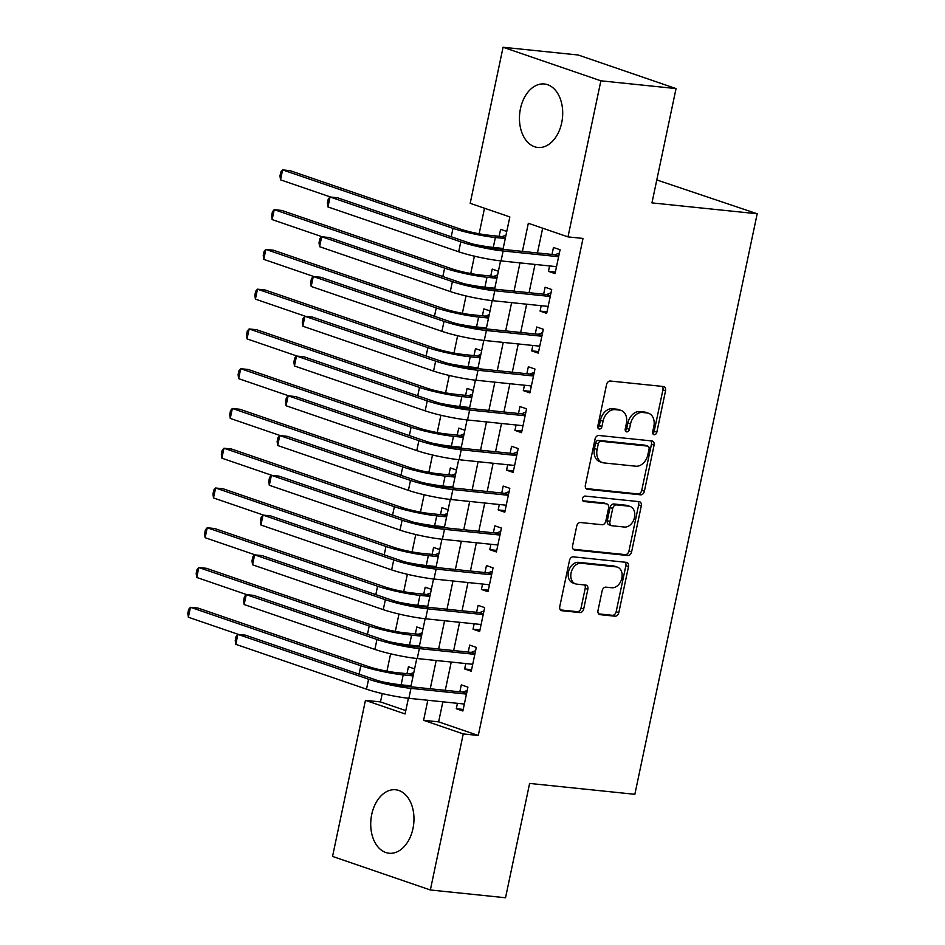 <?xml version="1.0" encoding="UTF-8"?>
<svg xmlns="http://www.w3.org/2000/svg" width="945" height="945" viewBox="0 0 945 945"><rect width="100%" height="100%" fill="white"/><g stroke="black" fill="none" stroke-linecap="round" stroke-linejoin="round"><path stroke-width="1.42" d="M654.188 434.712A2.811 2.055 108.9 0 0 656.834 432.196L665.563 390.722A4.016 2.929 108.9 0 0 663.922 386.623A4.016 2.929 108.9 0 0 663.437 386.517L610.316 381.024A4.016 2.929 108.9 0 0 606.548 384.627L597.807 426.101A2.811 2.055 108.9 0 0 598.953 428.971A2.811 2.055 108.9 0 0 599.295 429.042A2.811 2.055 108.9 0 0 601.941 426.526L603.064 421.151A12.852 9.379 108.9 0 1 615.148 409.646L619.566 410.095A12.852 9.379 108.9 0 1 621.113 410.437A12.852 9.379 108.9 0 1 626.381 423.561L625.247 428.935A2.811 2.055 108.9 0 0 626.405 431.806A2.811 2.055 108.9 0 0 626.736 431.877A2.811 2.055 108.9 0 0 629.382 429.361L630.516 423.986A12.852 9.379 108.9 0 1 642.588 412.481L647.018 412.93A12.852 9.379 108.9 0 1 648.553 413.272A12.852 9.379 108.9 0 1 653.834 426.396L652.7 431.77A2.811 2.055 108.9 0 0 653.857 434.641A2.811 2.055 108.9 0 0 654.188 434.712M652.771 433.471A2.811 2.055 108.9 0 0 654.188 431.286L662.929 389.812A4.016 2.929 108.9 0 0 662.268 386.399M597.878 427.801A2.811 2.055 108.9 0 0 599.295 425.616L600.429 420.253L603.064 421.151M625.33 430.636A2.811 2.055 108.9 0 0 626.736 428.451L627.87 423.088L630.516 423.986M371.728 814.436A31.906 21.499 95.9 0 1 395.624 789.772A31.906 21.499 95.9 0 1 412.965 828.588A31.906 21.499 95.9 0 1 389.068 853.24A31.906 21.499 95.9 0 1 371.728 814.436M520.459 108.651A31.906 21.499 95.9 0 1 544.355 83.987A31.906 21.499 95.9 0 1 561.696 122.803A31.906 21.499 95.9 0 1 537.799 147.455A31.906 21.499 95.9 0 1 520.459 108.651M598.008 610.458A4.016 2.929 108.9 0 0 599.65 614.557A4.016 2.929 108.9 0 0 600.134 614.663L615.041 616.211A4.016 2.929 108.9 0 0 618.81 612.608L628.519 566.551A4.016 2.929 108.9 0 0 626.866 562.452A4.016 2.929 108.9 0 0 626.381 562.346L573.261 556.853A4.016 2.929 108.9 0 0 569.492 560.456L559.783 606.513A4.016 2.929 108.9 0 0 561.436 610.612A4.016 2.929 108.9 0 0 561.909 610.718L579.911 612.573A4.016 2.929 108.9 0 0 583.691 608.982L587.849 589.267A4.016 2.929 108.9 0 0 586.195 585.168A4.016 2.929 108.9 0 0 585.711 585.061L576.793 584.14A10.738 7.843 108.9 0 1 575.505 583.856A10.738 7.843 108.9 0 1 571.3 572.008A10.738 7.843 108.9 0 1 581.187 563.255L616.164 566.87A10.738 7.843 108.9 0 1 617.451 567.154A10.738 7.843 108.9 0 1 621.645 579.001A10.738 7.843 108.9 0 1 611.758 587.755L605.934 587.152A4.016 2.929 108.9 0 0 602.154 590.743L598.008 610.458M502.988 249.374L509.827 216.925L470.185 203.317L503.071 47.25L578.234 55.011L676.041 88.582L651.955 202.891L757.193 213.771L634.851 794.308L529.613 783.429L505.528 897.75L430.353 889.989L332.545 856.418L365.443 700.351L405.086 713.959L408.405 698.26M676.041 88.582L600.878 80.809L567.992 236.888L528.338 223.28L522.408 251.382M442.851 701.816L438.634 721.862L478.276 735.47L583.018 238.435L567.992 236.888M478.276 735.47L463.251 733.911L430.353 889.989M640.615 494.826A4.016 2.929 108.9 0 0 644.395 491.223L654.094 445.166A4.016 2.929 108.9 0 0 652.452 441.067A4.016 2.929 108.9 0 0 651.967 440.961L598.846 435.48A4.016 2.929 108.9 0 0 595.066 439.071L585.368 485.128A4.016 2.929 108.9 0 0 587.01 489.226A4.016 2.929 108.9 0 0 587.495 489.333L640.615 494.826L637.97 493.916A4.016 2.929 108.9 0 0 641.749 490.313L651.448 444.268A4.016 2.929 108.9 0 0 650.786 440.842M641.301 505.858L631.603 551.915A4.016 2.929 108.9 0 1 627.823 555.518L574.702 550.025A4.016 2.929 108.9 0 1 574.217 549.919A4.016 2.929 108.9 0 1 572.576 545.82L576.733 526.105A4.016 2.929 108.9 0 1 580.502 522.514L602.048 524.735A4.016 2.929 108.9 0 0 605.816 521.132L608.58 508.067A4.016 2.929 108.9 0 0 606.926 503.957A4.016 2.929 108.9 0 0 606.442 503.85L584.022 501.535A2.811 2.055 108.9 0 1 583.679 501.464A2.811 2.055 108.9 0 1 582.581 498.369A2.811 2.055 108.9 0 1 585.168 496.078L639.174 501.653A4.016 2.929 108.9 0 1 639.659 501.76A4.016 2.929 108.9 0 1 641.301 505.858L638.666 504.949L628.957 551.006L631.603 551.915M414.595 668.847L408.441 666.733L406.964 673.691M404.543 685.184L404.354 686.105A20.447 2.327 -168.1 0 1 376.11 680.01L245.393 635.158L237.88 634.378L368.597 679.231A30.677 3.496 11.9 0 0 410.969 688.373L466.452 694.102M422.982 629.086L416.816 626.972L415.351 633.93M412.93 645.423L412.729 646.333A20.447 2.327 -168.1 0 1 384.497 640.249L253.78 595.397L246.255 594.618L376.972 639.47A30.677 3.496 11.9 0 0 419.356 648.613L474.827 654.342M431.357 589.326L425.191 587.211L423.726 594.169M421.305 605.65L421.116 606.572A20.447 2.327 -168.1 0 1 392.872 600.488L262.155 555.625L254.642 554.857L385.359 599.709A30.677 3.496 11.9 0 0 427.731 608.84L483.202 614.569M439.732 549.553L433.578 547.438L432.113 554.396M429.691 565.89L429.491 566.811A20.447 2.327 -168.1 0 1 401.247 560.728L270.53 515.864L263.017 515.096L393.734 559.948A30.677 3.496 11.9 0 0 436.117 569.079L491.589 574.808M448.119 509.792L441.953 507.678L440.488 514.635M438.067 526.129L437.878 527.05A20.447 2.327 -168.1 0 1 409.634 520.967L278.917 476.103L271.392 475.323L402.121 520.187A30.677 3.496 11.9 0 0 444.493 529.318L499.964 535.047M456.494 470.031L450.328 467.917L448.863 474.874M446.442 486.368L446.253 487.289A20.447 2.327 -168.1 0 1 418.009 481.194L287.292 436.342L279.779 435.562L410.496 480.426A30.677 3.496 11.9 0 0 452.868 489.557L508.339 495.286M464.869 430.27L458.715 428.156L457.25 435.113M454.828 446.607L454.628 447.528M473.256 390.509L467.09 388.395L465.625 395.353M463.204 406.846L463.015 407.756M481.631 350.749L475.477 348.634L474 355.592M471.579 367.085L471.39 367.995A20.447 2.327 -168.1 0 1 443.146 361.911L312.429 317.059L304.916 316.28L435.633 361.132A30.677 3.496 11.9 0 0 478.005 370.263L533.476 376.004M490.018 310.976L483.852 308.861L482.387 315.831M479.965 327.313L479.765 328.234A20.447 2.327 -168.1 0 1 451.533 322.151L320.816 277.287L313.291 276.519L444.008 321.371A30.677 3.496 11.9 0 0 486.391 330.502L541.863 336.231M498.393 271.215L492.227 269.101L490.762 276.058M488.341 287.552L488.152 288.473A20.447 2.327 -168.1 0 1 459.908 282.39L329.191 237.526L321.678 236.746L452.395 281.61A30.677 3.496 11.9 0 0 494.767 290.741L550.238 296.47M549.588 265.935L548.454 271.345L555.058 273.613L560.09 249.752L553.475 247.484L552.01 254.441M541.213 305.696L540.067 311.106L546.683 313.374L551.703 289.513L545.1 287.245L543.635 294.202M532.826 345.457L531.692 350.867L538.296 353.135L543.328 329.273L536.725 327.005L535.248 333.963M524.451 385.217L523.317 390.628L529.921 392.896L534.953 369.034L528.338 366.766L526.873 373.736M516.076 424.99L514.93 430.388L521.545 432.656L526.566 408.807L519.963 406.539L518.498 413.497M507.689 464.751L506.555 470.161L513.159 472.417L518.191 448.568L511.576 446.3L510.111 453.257M499.314 504.512L498.169 509.922L504.784 512.19L509.816 488.329L503.201 486.061L501.736 493.018M490.939 544.273L489.793 549.683L496.408 551.951L501.429 528.09L494.826 525.822L493.361 532.779M482.552 584.034L481.418 589.444L488.022 591.712L493.054 567.851L486.439 565.582L484.974 572.54M474.177 623.794L473.032 629.205L479.647 631.473L484.667 607.611L478.064 605.343L476.599 612.313M465.79 663.567L464.656 668.966L471.26 671.233L476.292 647.384L469.689 645.116L468.224 652.074M542.666 228.194L537.445 252.941M535.024 264.435L529.07 292.702M526.648 304.195L520.683 332.463M518.262 343.956L512.308 372.224M509.887 383.717L503.933 411.985M501.511 423.478L495.546 451.757M493.125 463.239L487.171 491.518M484.75 503.012L478.796 531.279M476.374 542.773L470.409 571.04M467.988 582.533L462.034 610.801M459.613 622.294L453.659 650.562M451.237 662.055L445.272 690.322M457.415 703.328L456.281 708.726L462.885 710.994L467.917 687.145L461.302 684.877L459.837 691.834M484.502 208.231L479.127 233.781M474.402 256.178L470.74 273.542M466.027 295.939L462.365 313.303M457.64 335.699L453.99 353.064M449.265 375.46L445.603 392.825M440.89 415.233L437.228 432.586M432.503 454.994L428.853 472.358M424.128 494.755L420.466 512.119M415.753 534.516L412.091 551.88M407.366 574.276L403.704 591.641M398.991 614.037L395.329 631.402M390.604 653.798L386.954 671.163M382.229 693.571L380.469 701.911L405.795 710.593M506.768 231.454L500.614 229.34L499.137 236.297M496.716 247.791L496.527 248.712A20.447 2.327 -168.1 0 1 468.283 242.629L337.566 197.765L330.053 196.985L460.77 241.849A30.677 3.496 11.9 0 0 503.142 250.98L558.625 256.709M757.193 213.771L656.787 179.94M503.071 47.25L600.878 80.809M380.469 701.911L365.443 700.351M410.827 686.767L416.78 658.5M419.202 647.006L425.155 618.739M427.577 607.245L433.542 578.966M435.964 567.484L441.917 539.205M444.339 527.723L450.292 499.444M452.714 487.951L458.679 459.683M461.101 448.19L467.054 419.923M469.476 408.429L475.429 380.162M477.851 368.668L483.816 340.401M486.238 328.907L492.191 300.628M494.613 289.146L500.566 260.867M427.813 700.269L423.596 720.314L463.251 733.911M519.986 262.875L514.033 291.143M511.611 302.636L505.658 330.915M503.236 342.397L497.271 370.676M494.849 382.17L488.896 410.437M486.474 421.931L480.521 450.198M478.099 461.692L472.134 489.959M469.712 501.452L463.759 529.72M461.337 541.213L455.384 569.492M452.962 580.974L446.997 609.253M444.575 620.747L438.622 649.014M436.2 660.508L430.235 688.775M438.634 721.862L423.596 720.314M548.454 271.345L555.388 272.054M540.067 311.106L547.001 311.826M531.692 350.867L538.626 351.587M523.317 390.628L530.251 391.348M514.93 430.388L521.864 431.109M506.555 470.161L513.489 470.87M498.169 509.922L505.114 510.631M489.793 549.683L496.727 550.392M481.418 589.444L488.352 590.164M473.032 629.205L479.977 629.925M464.656 668.966L471.59 669.686M456.281 708.726L463.215 709.447M648.553 413.272L645.907 412.363A12.852 9.379 108.9 0 0 644.372 412.032L647.018 412.93M627.87 423.088A12.852 9.379 108.9 0 1 639.942 411.571L644.372 412.032M621.113 410.437L618.467 409.528A12.852 9.379 108.9 0 0 616.931 409.197L619.566 410.095M600.429 420.253A12.852 9.379 108.9 0 1 612.502 408.736L616.931 409.197M586.03 488.553L637.97 493.916M649.061 449.04A2.811 2.055 108.9 0 0 647.904 446.17A2.811 2.055 108.9 0 0 647.573 446.087L600.937 441.268A2.811 2.055 108.9 0 0 598.291 443.796L597.11 449.454A12.852 9.379 108.9 0 0 602.378 462.577A12.852 9.379 108.9 0 0 603.914 462.92L635.796 466.204A12.852 9.379 108.9 0 0 647.868 454.699L649.061 449.04M645.577 445.402A2.811 2.055 108.9 0 0 645.258 445.26A2.811 2.055 108.9 0 0 644.927 445.178L647.573 446.087M602.378 462.577L599.732 461.668A12.852 9.379 108.9 0 1 594.464 448.544L595.657 442.886A2.811 2.055 108.9 0 1 598.291 440.37L644.927 445.178M573.237 549.246L625.188 554.609A4.016 2.929 108.9 0 0 628.957 551.006M606.926 503.957L604.28 503.059A4.016 2.929 108.9 0 0 603.808 502.953L582.841 500.779M624.397 527.05A10.738 7.843 108.9 0 0 634.284 518.297A10.738 7.843 108.9 0 0 630.091 506.449A10.738 7.843 108.9 0 0 628.803 506.166L616.483 504.89A4.016 2.929 108.9 0 0 612.703 508.493L609.95 521.569A4.016 2.929 108.9 0 0 611.604 525.668A4.016 2.929 108.9 0 0 612.076 525.774L624.397 527.05M630.091 506.449L627.445 505.54A10.738 7.843 108.9 0 0 626.157 505.256L628.803 506.166M611.604 525.668L608.958 524.759A4.016 2.929 108.9 0 1 607.304 520.66L610.068 507.583A4.016 2.929 108.9 0 1 613.837 503.98L626.157 505.256M638.666 504.949A4.016 2.929 108.9 0 0 638.005 501.535M617.451 567.154L614.805 566.244A10.738 7.843 108.9 0 0 613.518 565.96L616.164 566.87M575.505 583.856L572.859 582.947A10.738 7.843 108.9 0 1 568.666 571.111A10.738 7.843 108.9 0 1 578.541 562.346L613.518 565.96M560.444 609.927L577.277 611.675A4.016 2.929 108.9 0 0 581.045 608.072L585.203 588.357A4.016 2.929 108.9 0 0 584.542 584.943M598.669 613.884L612.395 615.301A4.016 2.929 108.9 0 0 616.164 611.698L625.874 565.642A4.016 2.929 108.9 0 0 625.212 562.228M505.445 237.738L502.173 236.616L488.766 235.234A20.447 2.327 -168.1 0 1 460.522 229.139L290.15 170.679L282.638 169.899L452.998 228.359A30.677 3.496 11.9 0 0 495.381 237.502L505.28 238.518M502.173 236.616L506 235.128M473.563 244.223A30.677 3.496 11.9 0 0 493.278 247.436L503.189 248.464M280.535 179.845L279.98 175.912L280.819 171.931L282.638 169.899L280.535 179.845L330.715 197.056M327.962 206.931L327.407 202.998L328.246 199.029L330.053 196.985L327.962 206.931L458.679 251.783A30.677 3.496 11.9 0 0 501.051 260.914L556.522 266.655M558.767 256.036L555.034 254.76L496.538 248.712M555.034 254.76L559.393 253.071M556.416 267.187L555.518 266.549M497.07 277.499L493.786 276.377L480.391 274.995A20.447 2.327 -168.1 0 1 452.135 268.9L281.775 210.44L274.251 209.66L444.622 268.12A30.677 3.496 11.9 0 0 486.994 277.263L496.905 278.279M493.786 276.377L497.613 274.889M465.188 283.984A30.677 3.496 11.9 0 0 484.903 287.197L494.814 288.225M272.16 219.606L271.605 215.673L272.443 211.692L274.251 209.66L272.16 219.606L322.328 236.817M488.683 317.26L485.411 316.138L472.016 314.756A20.447 2.327 -168.1 0 1 443.76 308.661L273.388 250.201L265.876 249.421L436.247 307.893A30.677 3.496 11.9 0 0 478.619 317.024L488.518 318.04M485.411 316.138L489.238 314.65M456.801 323.757A30.677 3.496 11.9 0 0 476.528 326.958L486.427 327.986M263.773 259.367L263.23 255.433L264.068 251.464L265.876 249.421L263.773 259.367L313.953 276.578M480.308 357.021L477.024 355.899L463.629 354.517A20.447 2.327 -168.1 0 1 435.385 348.433L265.013 289.961L257.489 289.182L427.861 347.654A30.677 3.496 11.9 0 0 470.244 356.785L480.143 357.812M477.024 355.899L480.863 354.422M448.426 363.518A30.677 3.496 11.9 0 0 468.141 366.731L478.052 367.747M255.398 299.128L254.843 295.194L255.682 291.225L257.489 289.182L255.398 299.128L305.578 316.351M471.933 396.794L468.649 395.66L455.254 394.278A20.447 2.327 -168.1 0 1 426.998 388.194L256.627 329.722L249.114 328.954L419.486 387.415A30.677 3.496 11.9 0 0 461.857 396.546L471.768 397.573M468.649 395.66L472.476 394.183M440.051 403.279A30.677 3.496 11.9 0 0 459.766 406.492L469.665 407.508M247.023 338.889L246.468 334.967L247.306 330.986L249.114 328.954L247.023 338.889L297.191 356.111M319.575 246.692L319.02 242.759L319.859 238.79L321.678 236.746L319.575 246.692L450.292 291.544A30.677 3.496 11.9 0 0 492.676 300.687L548.147 306.416M550.38 295.797L546.659 294.521L488.163 288.473M546.659 294.521L551.006 292.832M548.029 306.948L547.143 306.31M311.2 286.453L310.645 282.531L311.484 278.551L313.291 276.519L311.2 286.453L441.917 331.317A30.677 3.496 11.9 0 0 484.289 340.448L539.772 346.177M542.005 335.558L538.272 334.282L479.776 328.234M538.272 334.282L542.631 332.593M539.654 346.709L538.756 346.071M302.825 326.214L302.27 322.292L303.109 318.311L304.916 316.28L302.825 326.214L433.542 371.078A30.677 3.496 11.9 0 0 475.914 380.209L531.385 385.938M533.63 375.319L529.897 374.043L471.401 367.995M529.897 374.043L534.244 372.354M531.279 386.481L530.381 385.832M525.243 415.079L521.522 413.804L463.026 407.767A20.447 2.327 -168.1 0 1 434.771 401.672L304.054 356.82L296.529 356.041L427.258 400.893A30.677 3.496 11.9 0 0 469.63 410.035L525.101 415.765M294.438 365.975L293.883 362.053L294.722 358.072L296.529 356.041L294.438 365.975L425.155 410.839A30.677 3.496 11.9 0 0 467.539 419.97L523.01 425.699M521.522 413.804L525.869 412.126M522.892 426.242L522.006 425.593M463.546 436.555L460.274 435.421L446.879 434.038A20.447 2.327 -168.1 0 1 418.623 427.955L248.251 369.483L240.739 368.715L411.11 427.175A30.677 3.496 11.9 0 0 453.482 436.306L463.381 437.334M460.274 435.421L464.101 433.944M431.664 443.04A30.677 3.496 11.9 0 0 451.391 446.253L461.29 447.268M238.636 378.65L238.093 374.728L238.931 370.747L240.739 368.715L238.636 378.65L288.816 395.872M516.868 454.852L513.135 453.565L454.639 447.528A20.447 2.327 -168.1 0 1 426.396 441.433L295.667 396.581L288.154 395.801L418.871 440.665A30.677 3.496 11.9 0 0 461.255 449.796L516.726 455.525M286.063 405.748L285.508 401.814L286.347 397.833L288.154 395.801L286.063 405.748L416.78 450.6A30.677 3.496 11.9 0 0 459.152 459.731L514.623 465.46M513.135 453.565L517.494 451.887M514.517 466.003L513.619 465.365M455.171 476.315L451.887 475.193L438.492 473.799A20.447 2.327 -168.1 0 1 410.248 467.716L239.876 409.256L232.352 408.476L402.724 466.936A30.677 3.496 11.9 0 0 445.107 476.067L455.006 477.095M451.887 475.193L455.726 473.705M423.289 482.8A30.677 3.496 11.9 0 0 443.004 486.013L452.915 487.041M230.261 418.411L229.706 414.489L230.545 410.508L232.352 408.476L230.261 418.411L280.441 435.633M277.676 445.508L277.133 441.575L277.972 437.606L279.779 435.562L277.676 445.508L408.405 490.36A30.677 3.496 11.9 0 0 450.777 499.492L506.248 505.232M508.481 494.613L504.76 493.325L446.264 487.289M504.76 493.325L509.107 491.648M506.13 505.764L505.244 505.126M446.796 516.076L443.512 514.954L430.117 513.572A20.447 2.327 -168.1 0 1 401.861 507.477L231.49 449.017L223.977 448.237L394.348 506.697A30.677 3.496 11.9 0 0 436.72 515.84L446.631 516.856M443.512 514.954L447.339 513.466M414.914 522.561A30.677 3.496 11.9 0 0 434.629 525.774L444.528 526.802M221.886 458.183L221.331 454.25L222.169 450.269L223.977 448.237L221.886 458.183L272.054 475.394M269.301 485.269L268.746 481.336L269.585 477.367L271.392 475.323L269.301 485.269L400.018 530.121A30.677 3.496 11.9 0 0 442.402 539.264L497.873 544.993M500.106 534.374L496.385 533.098L437.878 527.05M496.385 533.098L500.732 531.409M497.755 545.525L496.857 544.887M438.409 555.837L435.137 554.715L421.73 553.333A20.447 2.327 -168.1 0 1 393.486 547.238L223.114 488.778L215.602 487.998L385.962 546.47A30.677 3.496 11.9 0 0 428.345 555.601L438.244 556.617M435.137 554.715L438.964 553.227M406.527 562.334A30.677 3.496 11.9 0 0 426.254 565.535L436.153 566.563M213.499 497.944L212.956 494.011L213.783 490.042L215.602 487.998L213.499 497.944L263.679 515.155M260.926 525.03L260.371 521.108L261.21 517.128L263.017 515.096L260.926 525.03L391.643 569.894A30.677 3.496 11.9 0 0 434.015 579.025L489.486 584.754M491.731 574.135L487.998 572.859L429.502 566.811M487.998 572.859L492.357 571.17M489.38 585.286L488.482 584.648M430.034 595.598L426.75 594.476L413.355 593.094A20.447 2.327 -168.1 0 1 385.099 586.999L214.739 528.538L207.215 527.759L377.587 586.231A30.677 3.496 11.9 0 0 419.97 595.362L429.869 596.389M426.75 594.476L430.577 592.999M398.152 602.095A30.677 3.496 11.9 0 0 417.867 605.296L427.778 606.324M205.124 537.705L204.569 533.771L205.408 529.802L207.215 527.759L205.124 537.705L255.292 554.916M252.539 564.791L251.996 560.869L252.823 556.888L254.642 554.857L252.539 564.791L383.257 609.655A30.677 3.496 11.9 0 0 425.64 618.786L481.111 624.515M483.344 613.896L479.623 612.62L421.127 606.572M479.623 612.62L483.97 610.931M480.993 625.058L480.107 624.409M421.659 635.371L418.375 634.237L404.98 632.855A20.447 2.327 -168.1 0 1 376.724 626.771L206.353 568.299L198.84 567.532L369.212 625.992A30.677 3.496 11.9 0 0 411.583 635.123L421.494 636.15M418.375 634.237L422.202 632.76M389.765 641.856A30.677 3.496 11.9 0 0 409.492 645.069L419.391 646.085M196.749 577.466L196.194 573.532L197.032 569.563L198.84 567.532L196.749 577.466L246.917 594.688M244.164 604.552L243.609 600.63L244.448 596.649L246.255 594.618L244.164 604.552L374.881 649.416A30.677 3.496 11.9 0 0 417.253 658.547L472.736 664.276M474.969 653.656L471.248 652.381L412.741 646.345M471.248 652.381L475.595 650.692M472.618 664.819L471.72 664.17M413.272 675.132L410 673.998L396.593 672.616A20.447 2.327 -168.1 0 1 368.349 666.532L197.977 608.06L190.465 607.292L360.825 665.752A30.677 3.496 11.9 0 0 403.208 674.884L413.107 675.911M410 673.998L413.827 672.521M381.39 681.617A30.677 3.496 11.9 0 0 401.105 684.83L411.016 685.846M188.362 617.227L187.807 613.305L188.646 609.324L190.465 607.292L188.362 617.227L238.542 634.449M235.789 644.325L235.234 640.391L236.073 636.41L237.88 634.378L235.789 644.325L366.506 689.177A30.677 3.496 11.9 0 0 408.878 698.308L464.349 704.037M466.594 693.429L462.861 692.142L404.365 686.105M462.861 692.142L467.22 690.464M464.243 704.58L463.345 703.942M654.188 431.286L656.834 432.196M599.295 425.616L601.941 426.526M626.736 428.451L629.382 429.361M639.942 411.571L642.588 412.481M612.502 408.736L615.148 409.646M662.929 389.812L665.563 390.722M586.573 489.014L587.495 489.333M651.448 444.268L654.094 445.166M641.749 490.313L644.395 491.223M598.291 440.37L600.937 441.268M595.657 442.886L598.291 443.796M594.464 448.544L597.11 449.454M625.188 554.609L627.823 555.518M573.78 549.707L574.702 550.025M603.808 502.953L606.442 503.85M583.372 501.311L584.022 501.535M613.837 503.98L616.483 504.89M610.068 507.583L612.703 508.493M607.304 520.66L609.95 521.569M578.541 562.346L581.187 563.255M585.203 588.357L587.849 589.267M581.045 608.072L583.691 608.982M577.277 611.675L579.911 612.573M560.987 610.399L561.909 610.718M625.874 565.642L628.519 566.551M616.164 611.698L618.81 612.608M612.395 615.301L615.041 616.211M599.213 614.345L600.134 614.663M495.381 237.502L493.278 247.436M452.998 228.359L451.226 236.77M503.142 250.98L501.051 260.914M460.77 241.849L458.679 251.783M486.994 277.263L484.903 287.197M444.622 268.12L442.851 276.531M478.619 317.024L476.528 326.958M436.247 307.893L434.476 316.291M470.244 356.785L468.141 366.731M427.861 347.654L426.089 356.052M461.857 396.546L459.766 406.492M419.486 387.415L417.714 395.825M494.767 290.741L492.676 300.687M452.395 281.61L450.292 291.544M486.391 330.502L484.289 340.448M444.008 321.371L441.917 331.317M478.005 370.263L475.914 380.209M435.633 361.132L433.542 371.078M469.63 410.035L467.539 419.97M427.258 400.893L425.155 410.839M453.482 436.306L451.391 446.253M411.11 427.175L409.339 435.586M461.255 449.796L459.152 459.731M418.871 440.665L416.78 450.6M445.107 476.067L443.004 486.013M402.724 466.936L400.952 475.347M452.868 489.557L450.777 499.492M410.496 480.426L408.405 490.36M436.72 515.84L434.629 525.774M394.348 506.697L392.577 515.108M444.493 529.318L442.402 539.264M402.121 520.187L400.018 530.121M428.345 555.601L426.254 565.535M385.962 546.47L384.202 554.869M436.117 569.079L434.015 579.025M393.734 559.948L391.643 569.894M419.97 595.362L417.867 605.296M377.587 586.231L375.815 594.629M427.731 608.84L425.64 618.786M385.359 599.709L383.257 609.655M411.583 635.123L409.492 645.069M369.212 625.992L367.44 634.402M419.356 648.613L417.253 658.547M376.972 639.47L374.881 649.416M403.208 674.884L401.105 684.83M360.825 665.752L359.053 674.163M410.969 688.373L408.878 698.308M368.597 679.231L366.506 689.177M645.258 445.26L647.904 446.17"/></g></svg>
